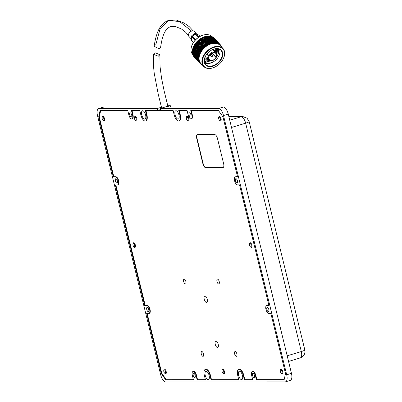 <?xml version="1.0" encoding="UTF-8"?>
<svg xmlns="http://www.w3.org/2000/svg" width="402" height="402" viewBox="0 0 402 402"><rect width="100%" height="100%" fill="white"/><g stroke="black" fill="none" stroke-linecap="round" stroke-linejoin="round"><path stroke-width="0.6" d="M167.795 105.837A3.332 0.387 166.3 0 1 167.925 105.907A3.332 0.387 166.3 0 1 166.167 106.696L160.262 108.495L160.735 110.424L173.111 110.419L174.207 114.922A6.331 2.719 73.1 0 0 178.865 120.982L179.297 120.851A6.331 2.719 73.1 0 0 180.272 114.791L179.84 114.922A6.331 2.719 73.1 0 1 178.865 120.982M160.529 109.585L157.77 110.424L145.393 110.424L146.489 114.927A6.331 2.719 73.1 0 1 145.514 120.987A6.331 2.719 73.1 0 1 140.856 114.932L139.76 110.429L131.459 110.429L132.554 114.932A4.166 1.789 73.1 0 1 131.911 118.922A4.166 1.789 73.1 0 1 131.68 118.952A4.166 1.789 73.1 0 1 128.846 114.932L127.751 110.429L100.103 110.439L98.706 116.871L99.299 116.691M161.83 373.368L161.277 373.538L165.81 379.97L193.457 379.965L192.357 375.458A4.166 1.789 73.1 0 1 193 371.473A4.166 1.789 73.1 0 1 196.065 375.458L197.161 379.96L205.462 379.96L204.367 375.458A6.331 2.719 73.1 0 1 205.342 369.398A6.331 2.719 73.1 0 1 210 375.458L211.095 379.96L238.818 379.95L237.718 375.448A6.331 2.719 73.1 0 1 238.693 369.388A6.331 2.719 73.1 0 1 243.351 375.448L244.451 379.95L252.752 379.95L251.652 375.448A4.166 1.789 73.1 0 1 252.295 371.458A4.166 1.789 73.1 0 1 255.36 375.443L256.456 379.945L284.103 379.94L285.5 373.508L270.878 313.52L268.802 313.52A4.166 1.789 73.1 0 1 266.034 309.761A4.166 1.789 73.1 0 1 266.611 305.515A4.166 1.789 73.1 0 1 266.843 305.48L268.918 305.48L239.512 184.865L237.436 184.865A4.166 1.789 73.1 0 1 234.673 181.106A4.166 1.789 73.1 0 1 235.245 176.86A4.166 1.789 73.1 0 1 235.477 176.825L237.552 176.825L222.929 116.841L218.397 110.409L190.754 110.414L191.849 114.917A4.166 1.789 73.1 0 1 191.206 118.907A4.166 1.789 73.1 0 1 190.975 118.937A4.166 1.789 73.1 0 1 188.141 114.917L187.046 110.414L178.744 110.419L179.84 114.922M134.916 117.022A1.834 0.789 73.1 0 1 136.162 118.791A1.834 0.789 73.1 0 1 135.781 120.56A1.834 0.789 73.1 0 1 135.459 120.444A1.834 0.789 73.1 0 1 134.595 119.022A1.834 0.789 73.1 0 1 134.519 117.359A1.834 0.789 73.1 0 1 134.916 117.022M186.799 117.007A1.834 0.789 73.1 0 1 188.046 118.776A1.834 0.789 73.1 0 1 187.664 120.55A1.834 0.789 73.1 0 1 187.342 120.429A1.834 0.789 73.1 0 1 186.478 119.007A1.834 0.789 73.1 0 1 186.402 117.344A1.834 0.789 73.1 0 1 186.799 117.007M249.928 243.406A1.834 0.789 73.1 0 1 251.175 245.175A1.834 0.789 73.1 0 1 250.793 246.944A1.834 0.789 73.1 0 1 250.471 246.828A1.834 0.789 73.1 0 1 249.607 245.401A1.834 0.789 73.1 0 1 249.536 243.738A1.834 0.789 73.1 0 1 249.928 243.406M164.227 369.84A1.834 0.789 73.1 0 1 165.473 371.609A1.834 0.789 73.1 0 1 165.091 373.378A1.834 0.789 73.1 0 1 164.77 373.257A1.834 0.789 73.1 0 1 163.905 371.835A1.834 0.789 73.1 0 1 163.835 370.172A1.834 0.789 73.1 0 1 164.227 369.84M219.115 117.002A1.834 0.789 73.1 0 1 220.361 118.771A1.834 0.789 73.1 0 1 219.979 120.54A1.834 0.789 73.1 0 1 219.658 120.424A1.834 0.789 73.1 0 1 218.794 118.997A1.834 0.789 73.1 0 1 218.718 117.334A1.834 0.789 73.1 0 1 219.115 117.002M133.414 243.436A1.834 0.789 73.1 0 1 134.66 245.205A1.834 0.789 73.1 0 1 134.278 246.974A1.834 0.789 73.1 0 1 133.956 246.853A1.834 0.789 73.1 0 1 133.092 245.431A1.834 0.789 73.1 0 1 133.022 243.768A1.834 0.789 73.1 0 1 133.414 243.436M280.742 369.81A1.834 0.789 73.1 0 1 281.988 371.579A1.834 0.789 73.1 0 1 281.606 373.347A1.834 0.789 73.1 0 1 281.284 373.232A1.834 0.789 73.1 0 1 280.42 371.805A1.834 0.789 73.1 0 1 280.35 370.141A1.834 0.789 73.1 0 1 280.742 369.81M102.6 117.032A1.834 0.789 73.1 0 1 103.847 118.801A1.834 0.789 73.1 0 1 103.465 120.57A1.834 0.789 73.1 0 1 103.143 120.449A1.834 0.789 73.1 0 1 102.279 119.027A1.834 0.789 73.1 0 1 102.203 117.364A1.834 0.789 73.1 0 1 102.6 117.032M222.487 369.825A1.834 0.789 73.1 0 1 223.733 371.594A1.834 0.789 73.1 0 1 223.351 373.363A1.834 0.789 73.1 0 1 223.03 373.247A1.834 0.789 73.1 0 1 222.165 371.82A1.834 0.789 73.1 0 1 222.09 370.157A1.834 0.789 73.1 0 1 222.487 369.825M161.378 106.937L103.796 107.063L99.043 108.51A7.331 3.146 -106.9 0 0 98.636 108.565A7.331 3.146 -106.9 0 0 97.505 115.585L160.7 374.825A7.331 3.146 -106.9 0 0 165.689 381.9L285.169 381.87A7.331 3.146 -106.9 0 0 285.571 381.81L290.324 380.367A7.331 3.146 -106.9 0 0 291.455 373.347L228.261 114.108A7.331 3.146 -106.9 0 0 223.276 107.032L166.056 107.048L167.207 106.696A5.668 0.663 -13.7 0 0 170.192 105.354A5.668 0.663 -13.7 0 0 169.584 105.208A5.668 0.663 -13.7 0 0 167.684 105.409M178.046 119.103A4.332 1.859 73.1 0 1 175.166 115.193A4.332 1.859 73.1 0 1 175.764 110.776A4.332 1.859 73.1 0 1 176.006 110.741A4.332 1.859 73.1 0 1 178.885 114.65A4.332 1.859 73.1 0 1 178.287 119.067A4.332 1.859 73.1 0 1 178.046 119.103M144.69 119.113A4.332 1.859 73.1 0 1 141.816 115.198A4.332 1.859 73.1 0 1 142.414 110.781A4.332 1.859 73.1 0 1 142.655 110.746A4.332 1.859 73.1 0 1 145.529 114.66A4.332 1.859 73.1 0 1 144.931 119.077A4.332 1.859 73.1 0 1 144.69 119.113M241.557 379.629A4.332 1.859 73.1 0 1 238.677 375.719A4.332 1.859 73.1 0 1 239.275 371.302A4.332 1.859 73.1 0 1 239.517 371.267A4.332 1.859 73.1 0 1 242.391 375.177A4.332 1.859 73.1 0 1 241.793 379.594A4.332 1.859 73.1 0 1 241.557 379.629M208.201 379.639A4.332 1.859 73.1 0 1 205.327 375.729A4.332 1.859 73.1 0 1 205.924 371.312A4.332 1.859 73.1 0 1 206.161 371.277A4.332 1.859 73.1 0 1 209.04 375.187A4.332 1.859 73.1 0 1 208.442 379.604A4.332 1.859 73.1 0 1 208.201 379.639M190.518 117.057A2.216 0.95 73.1 0 1 189.046 115.057A2.216 0.95 73.1 0 1 189.352 112.796A2.216 0.95 73.1 0 1 189.473 112.781A2.216 0.95 73.1 0 1 190.945 114.781A2.216 0.95 73.1 0 1 190.638 117.037A2.216 0.95 73.1 0 1 190.518 117.057M236.979 182.985A2.216 0.95 73.1 0 1 235.507 180.985A2.216 0.95 73.1 0 1 235.813 178.724A2.216 0.95 73.1 0 1 235.939 178.709A2.216 0.95 73.1 0 1 237.406 180.709A2.216 0.95 73.1 0 1 237.105 182.965A2.216 0.95 73.1 0 1 236.979 182.985M268.345 311.64A2.216 0.95 73.1 0 1 266.873 309.64A2.216 0.95 73.1 0 1 267.179 307.379A2.216 0.95 73.1 0 1 267.3 307.364A2.216 0.95 73.1 0 1 268.772 309.364A2.216 0.95 73.1 0 1 268.466 311.62A2.216 0.95 73.1 0 1 268.345 311.64M254.029 377.584A2.216 0.95 73.1 0 1 252.556 375.584A2.216 0.95 73.1 0 1 252.863 373.322A2.216 0.95 73.1 0 1 252.984 373.307A2.216 0.95 73.1 0 1 254.456 375.307A2.216 0.95 73.1 0 1 254.149 377.568A2.216 0.95 73.1 0 1 254.029 377.584M194.734 377.599A2.216 0.95 73.1 0 1 193.261 375.599A2.216 0.95 73.1 0 1 193.568 373.337A2.216 0.95 73.1 0 1 193.689 373.322A2.216 0.95 73.1 0 1 195.161 375.322A2.216 0.95 73.1 0 1 194.854 377.578A2.216 0.95 73.1 0 1 194.734 377.599M148.273 311.671A2.216 0.95 73.1 0 1 146.8 309.671A2.216 0.95 73.1 0 1 147.107 307.409A2.216 0.95 73.1 0 1 147.227 307.394A2.216 0.95 73.1 0 1 148.7 309.394A2.216 0.95 73.1 0 1 148.393 311.65A2.216 0.95 73.1 0 1 148.273 311.671M116.907 183.016A2.216 0.95 73.1 0 1 115.434 181.016A2.216 0.95 73.1 0 1 115.741 178.754A2.216 0.95 73.1 0 1 115.866 178.739A2.216 0.95 73.1 0 1 117.334 180.739A2.216 0.95 73.1 0 1 117.032 182.995A2.216 0.95 73.1 0 1 116.907 183.016M131.223 117.072A2.216 0.95 73.1 0 1 129.751 115.072A2.216 0.95 73.1 0 1 130.057 112.811A2.216 0.95 73.1 0 1 130.178 112.796A2.216 0.95 73.1 0 1 131.65 114.796A2.216 0.95 73.1 0 1 131.343 117.052A2.216 0.95 73.1 0 1 131.223 117.072M249.15 121.565L249.155 121.58A6.668 0.779 -13.7 0 0 249.15 121.565L247.044 118.148M157.77 110.424L157.298 108.495L161.448 107.233M165.81 379.97L166.77 379.679M161.277 373.538L146.655 313.55L148.73 313.55A4.166 1.789 73.1 0 0 148.961 313.52A4.166 1.789 73.1 0 0 149.534 309.269A4.166 1.789 73.1 0 0 146.77 305.51L144.695 305.51L115.289 184.895L117.364 184.895A4.166 1.789 73.1 0 0 117.595 184.865A4.166 1.789 73.1 0 0 118.173 180.614A4.166 1.789 73.1 0 0 115.404 176.855L113.329 176.855L98.706 116.871M148.961 313.52L149.393 313.389A4.166 1.789 73.1 0 0 149.966 309.138A4.166 1.789 73.1 0 0 147.202 305.379L144.695 305.51M113.831 176.704L113.329 176.855M256.456 379.945L257.421 379.654M244.451 379.95L245.411 379.659M211.095 379.96L212.06 379.669M197.161 379.96L198.126 379.669M99.043 108.51L157.298 108.495M160.262 108.495L218.522 108.48L223.276 107.032M103.796 107.063A7.331 3.146 -106.9 0 0 103.389 107.123L98.636 108.565M285.571 381.81A7.331 3.146 -106.9 0 0 286.701 374.795L223.507 115.555A7.331 3.146 -106.9 0 0 218.522 108.48M222.155 369.991A2.417 1.035 73.1 0 1 222.648 369.152A2.417 1.035 73.1 0 1 222.783 369.131A2.417 1.035 73.1 0 1 224.386 371.312A2.417 1.035 73.1 0 1 224.055 373.775A2.417 1.035 73.1 0 1 223.919 373.795A2.417 1.035 73.1 0 1 223.175 373.347M186.473 117.178A2.417 1.035 73.1 0 1 186.96 116.334A2.417 1.035 73.1 0 1 187.096 116.314A2.417 1.035 73.1 0 1 188.699 118.495A2.417 1.035 73.1 0 1 188.367 120.962A2.417 1.035 73.1 0 1 188.231 120.977A2.417 1.035 73.1 0 1 187.493 120.535M134.59 117.188A2.417 1.035 73.1 0 1 135.077 116.349A2.417 1.035 73.1 0 1 135.213 116.329A2.417 1.035 73.1 0 1 136.816 118.51A2.417 1.035 73.1 0 1 136.484 120.972A2.417 1.035 73.1 0 1 136.348 120.992A2.417 1.035 73.1 0 1 135.61 120.545M280.415 369.976A2.417 1.035 73.1 0 1 280.903 369.136A2.417 1.035 73.1 0 1 281.038 369.116A2.417 1.035 73.1 0 1 282.641 371.297A2.417 1.035 73.1 0 1 282.31 373.759A2.417 1.035 73.1 0 1 282.174 373.78A2.417 1.035 73.1 0 1 281.435 373.332M163.9 370.006A2.417 1.035 73.1 0 1 164.388 369.162A2.417 1.035 73.1 0 1 164.524 369.147A2.417 1.035 73.1 0 1 166.126 371.322A2.417 1.035 73.1 0 1 165.795 373.79A2.417 1.035 73.1 0 1 165.659 373.81A2.417 1.035 73.1 0 1 164.92 373.363M249.602 243.572A2.417 1.035 73.1 0 1 250.089 242.733A2.417 1.035 73.1 0 1 250.225 242.713A2.417 1.035 73.1 0 1 251.828 244.893A2.417 1.035 73.1 0 1 251.496 247.356A2.417 1.035 73.1 0 1 251.361 247.376A2.417 1.035 73.1 0 1 250.622 246.928M133.087 243.602A2.417 1.035 73.1 0 1 133.575 242.758A2.417 1.035 73.1 0 1 133.71 242.743A2.417 1.035 73.1 0 1 135.313 244.918A2.417 1.035 73.1 0 1 134.982 247.386A2.417 1.035 73.1 0 1 134.846 247.406A2.417 1.035 73.1 0 1 134.107 246.959M218.788 117.168A2.417 1.035 73.1 0 1 219.276 116.329A2.417 1.035 73.1 0 1 219.412 116.309A2.417 1.035 73.1 0 1 221.015 118.489A2.417 1.035 73.1 0 1 220.683 120.952A2.417 1.035 73.1 0 1 220.547 120.972A2.417 1.035 73.1 0 1 219.809 120.525M102.274 117.198A2.417 1.035 73.1 0 1 102.761 116.354A2.417 1.035 73.1 0 1 102.897 116.339A2.417 1.035 73.1 0 1 104.5 118.515A2.417 1.035 73.1 0 1 104.168 120.982A2.417 1.035 73.1 0 1 104.033 121.002A2.417 1.035 73.1 0 1 103.294 120.555M132.027 110.429L132.987 114.801A4.166 1.789 73.1 0 1 132.343 118.786L131.911 118.922M145.961 110.424L146.921 114.796A6.331 2.719 73.1 0 1 145.946 120.856L145.514 120.987M191.322 110.414L192.282 114.786A4.166 1.789 73.1 0 1 191.638 118.776L191.206 118.907M202.99 356.348A2.502 1.075 73.1 0 1 201.327 354.092A2.502 1.075 73.1 0 1 201.673 351.544A2.502 1.075 73.1 0 1 201.814 351.524A2.502 1.075 73.1 0 1 203.472 353.78A2.502 1.075 73.1 0 1 203.126 356.328A2.502 1.075 73.1 0 1 202.99 356.348M236.341 356.338A2.502 1.075 73.1 0 1 234.683 354.087A2.502 1.075 73.1 0 1 235.024 351.534A2.502 1.075 73.1 0 1 235.165 351.514A2.502 1.075 73.1 0 1 236.823 353.77A2.502 1.075 73.1 0 1 236.482 356.318A2.502 1.075 73.1 0 1 236.341 356.338M185.347 283.978A2.502 1.075 73.1 0 1 183.689 281.722A2.502 1.075 73.1 0 1 184.031 279.174A2.502 1.075 73.1 0 1 184.171 279.154A2.502 1.075 73.1 0 1 185.83 281.41A2.502 1.075 73.1 0 1 185.483 283.958A2.502 1.075 73.1 0 1 185.347 283.978M218.698 283.973A2.502 1.075 73.1 0 1 217.04 281.717A2.502 1.075 73.1 0 1 217.387 279.169A2.502 1.075 73.1 0 1 217.522 279.149A2.502 1.075 73.1 0 1 219.185 281.405A2.502 1.075 73.1 0 1 218.839 283.953A2.502 1.075 73.1 0 1 218.698 283.973M206.538 302.485A3.352 1.437 73.1 0 1 204.311 299.465A3.352 1.437 73.1 0 1 204.774 296.048A3.352 1.437 73.1 0 1 204.96 296.023A3.352 1.437 73.1 0 1 207.181 299.043A3.352 1.437 73.1 0 1 206.723 302.46A3.352 1.437 73.1 0 1 206.538 302.485M217.512 347.514A3.352 1.437 73.1 0 1 215.291 344.494A3.352 1.437 73.1 0 1 215.748 341.077A3.352 1.437 73.1 0 1 215.934 341.052A3.352 1.437 73.1 0 1 218.16 344.072A3.352 1.437 73.1 0 1 217.698 347.489A3.352 1.437 73.1 0 1 217.512 347.514M160.549 109.666L160.262 109.666M284.169 379.649L256.848 379.654L255.793 375.312L255.36 375.443M252.295 371.458L252.727 371.327A4.166 1.789 73.1 0 1 255.793 375.312M252.682 379.659L244.843 379.659L243.783 375.317L243.351 375.448M238.693 369.388L239.125 369.257A6.331 2.719 73.1 0 1 243.783 375.317M238.748 379.659L211.487 379.669L210.432 375.322L210 375.458M205.342 369.398L205.774 369.267A6.331 2.719 73.1 0 1 210.432 375.322M205.392 379.669L197.553 379.669L196.498 375.327L196.065 375.458M193 371.473L193.432 371.342A4.166 1.789 73.1 0 1 196.498 375.327M193.387 379.669L166.277 379.679L161.745 373.247L147.192 313.55M145.197 305.379L115.831 184.895M100.746 110.439L99.254 116.902L113.836 176.724L115.836 176.724A4.166 1.789 73.1 0 1 118.605 180.483A4.166 1.789 73.1 0 1 118.027 184.734L117.595 184.865M100.651 110.465L127.756 110.46M131.926 110.46L139.765 110.455M145.861 110.455L173.116 110.45M179.312 110.419L180.272 114.791M179.217 110.45L187.051 110.444M191.221 110.444L218.417 110.439M235.245 176.86L235.678 176.729A4.166 1.789 73.1 0 1 235.909 176.694L237.522 176.694M266.611 305.515L267.044 305.384A4.166 1.789 73.1 0 1 267.275 305.349L268.883 305.349M202.864 163.674L196.749 138.589A4.166 1.789 73.1 0 1 197.392 134.6A4.166 1.789 73.1 0 1 197.623 134.564L214.668 134.564A4.166 1.789 73.1 0 1 217.502 138.584L223.618 163.669A4.166 1.789 73.1 0 1 222.974 167.659A4.166 1.789 73.1 0 1 222.743 167.689L205.698 167.694A4.166 1.789 73.1 0 1 202.864 163.674L203.156 163.589A4.166 1.789 -106.9 0 0 205.985 167.609L223.035 167.604A4.166 1.789 -106.9 0 0 223.115 167.599M197.538 134.57A4.166 1.789 -106.9 0 0 197.035 138.499L203.156 163.589M191.553 31.1L179.634 21.597L168.77 20.371C164.297 21.733 160.795 25.155 158.252 30.627C156.318 35.155 154.961 40.376 154.182 46.295L158.991 48.793L160.604 47.24C162.096 37.642 164.157 28.984 170.674 26.587L175.242 26.482L181.352 28.924L185.523 32.115L188.437 35.311M158.277 56.24L153.413 54.265L155.026 52.722L159.89 54.692L158.277 56.24M191.407 40.346A1 0.693 -17.6 0 1 191.292 40.155L191.292 40.155A1 0.693 -17.6 0 1 191.277 39.944A1 0.693 -17.6 0 1 191.292 39.853L191.905 36.853A1 0.864 -32.3 0 1 192.452 36.09L195.729 39.622M191.211 39.361L191.292 39.853A1 0.538 -168.5 0 0 191.397 40.009L193.523 42.305M195.07 40.321L192.01 37.009A1 0.538 11.5 0 1 191.905 36.853L191.468 36.165L192.015 35.401L192.452 36.09L195.427 34.1L194.578 33.693L194.9 33.537L196.246 33.954A1 0.703 113.2 0 1 196.407 34.069L199.065 36.949M196.764 34.13L194.297 31.456A3.668 2.477 137.3 0 0 191.804 31.014A3.668 2.477 137.3 0 0 188.875 33.461A3.668 2.477 137.3 0 0 188.91 36.431L190.96 38.652M200.03 36.386L198.935 35.2A1 1 0 0 0 198.623 34.969A1 0.703 113.2 0 1 198.769 35.085L196.407 34.069A1 0.678 137.3 0 0 195.89 34.064A1 0.678 137.3 0 0 195.553 34.225L195.427 34.1A1 0.809 -64.3 0 1 196.246 33.954L198.623 34.969A1 0.588 -65 0 1 198.623 34.969L195.392 33.542M198.699 35.019A1 0.588 -65 0 0 198.623 34.969L197.457 34.426M194.578 33.693L192.015 35.401M191.468 36.165L190.945 38.748M212.15 56.627L212.447 56.074L212.15 56.627M211.015 56.275A1 0.678 -42.7 0 1 210.949 56.26A1 0.678 -42.7 0 1 210.728 56.124A1 0.678 -42.7 0 1 210.849 55.119A1 0.678 -42.7 0 1 211.914 54.617A1 0.678 -42.7 0 1 212.201 54.767A1 0.678 -42.7 0 1 212.316 54.999L212.583 56.2M208.693 58.591L210.447 60.486L209.819 60.908A5.417 3.663 -42.7 0 1 208.402 60.114A5.417 3.663 -42.7 0 1 208.301 55.828L209.171 56.215A4.583 3.095 137.3 0 0 209.266 59.818A4.583 3.095 137.3 0 0 210.447 60.486M209.171 56.215L208.663 55.667M214.698 51.928L214.573 52.888A4.583 3.095 137.3 0 0 209.321 55.938L208.452 55.551A5.417 3.663 -42.7 0 1 214.698 51.928L212.547 49.602M212.693 49.536L214.944 51.974A5.417 3.663 -42.7 0 1 216.361 52.762A5.417 3.663 -42.7 0 1 216.462 57.054L216.095 57.21A4.583 3.095 137.3 0 0 216 53.602A4.583 3.095 137.3 0 0 214.819 52.933L214.944 51.974M216.221 57.23L216.311 57.33A5.417 3.663 -42.7 0 1 216.246 57.441A5.417 3.663 -42.7 0 1 216.191 57.531L216.311 57.33M213.171 60.325A5.417 3.663 -42.7 0 1 213.075 60.37A5.417 3.663 -42.7 0 1 210.065 60.953L209.98 60.858M204.713 63.024A10.417 7.04 137.3 0 0 206.276 63.541L204.683 62.953M204.367 61.792L206.246 62.792C208.331 63.4 210.618 63.149 213.095 62.034A10.417 7.04 137.3 0 0 219.552 49.315M205.196 61.596L204.291 61.104L206.216 61.933L213.035 60.39M215.819 58.104L218.628 53.31L218.417 48.888M208.623 66.526A10.748 7.266 -42.7 0 1 205.794 55.627A10.748 7.266 -42.7 0 1 212.095 49.808A10.748 7.266 -42.7 0 1 218.306 48.697A10.748 7.266 -42.7 0 1 221.417 59.104A10.748 7.266 -42.7 0 1 208.623 66.526M205.829 55.566A10.417 7.04 137.3 0 0 205.648 64.501A10.417 7.04 137.3 0 0 208.608 66.069A10.417 7.04 137.3 0 0 219.713 60.833A10.417 7.04 137.3 0 0 220.949 50.366A10.417 7.04 137.3 0 0 217.99 48.793A10.417 7.04 137.3 0 0 212.03 49.838M208.04 42.421L207.09 42.145L207.12 41.421L208.07 41.718L208.311 43.014L209.166 42.773M213.095 62.034C210.643 63.36 208.331 63.817 206.161 63.415L204.668 62.918M207.678 68.27A12.854 8.688 137.3 0 0 215.105 66.943A12.854 8.688 137.3 0 0 222.638 59.988A12.854 8.688 137.3 0 0 219.256 46.954A12.854 8.688 137.3 0 0 203.96 55.828A12.854 8.688 137.3 0 0 207.678 68.27M215.045 66.973A13.186 8.914 -42.7 0 1 214.98 67.003A13.186 8.914 -42.7 0 1 207.362 68.365A13.186 8.914 -42.7 0 1 203.613 66.38A13.186 8.914 -42.7 0 1 205.181 53.129A13.186 8.914 -42.7 0 1 219.236 46.496A13.186 8.914 -42.7 0 1 222.984 48.486A13.186 8.914 -42.7 0 1 222.708 59.868A13.186 8.914 -42.7 0 1 222.673 59.928M192.658 54.476A13.16 8.894 -42.7 0 1 191.166 48.084A13.16 8.894 -42.7 0 1 205.734 34.627A13.16 8.894 -42.7 0 1 208.342 34.743A13.16 8.894 -42.7 0 1 212.085 36.723L212.1 36.743M210.407 36.155A13.779 9.311 -42.7 0 1 210.698 36.215L211.005 36.803L210.11 36.105A13.779 9.311 -42.7 0 1 210.407 36.155M211.412 36.708L212.336 37.708L211.412 36.708L210.955 36.808L210.864 36.331M211.362 36.391A13.779 9.311 -42.7 0 1 211.899 36.587L212.236 37.135L211.362 36.391L210.894 36.512M212.502 36.858A13.779 9.311 -42.7 0 1 212.985 37.13L213.346 37.637L212.502 36.858L212 36.959M213.507 37.492A13.779 9.311 -42.7 0 1 213.924 37.838L214.321 38.311L213.507 37.492L212.98 37.572M214.748 38.698L213.819 38.336M203.613 66.38L200.804 63.34A13.186 8.914 -42.7 0 1 202.372 50.089A13.186 8.914 -42.7 0 1 216.432 43.456A13.186 8.914 -42.7 0 1 220.175 45.446L222.984 48.486M199.97 63.235L200.146 63.476L200.317 63.034L200.246 63.606L200.528 63.265L199.975 63.31A13.779 9.311 -42.7 0 1 199.759 63.054L200.281 62.968L199.492 62.697L199.854 62.345L199.286 62.36A13.779 9.311 -42.7 0 1 199.121 62.059L199.668 62.003L198.92 61.657L199.352 61.3L198.774 61.28A13.779 9.311 -42.7 0 1 198.658 60.943L199.221 60.918L198.518 60.501L199.025 60.144L198.437 60.084A13.779 9.311 -42.7 0 1 198.377 59.717L198.955 59.732L198.302 59.24L198.874 58.898L198.286 58.792A13.779 9.311 -42.7 0 1 198.281 58.406L198.864 58.456L198.276 57.903L198.91 57.576L198.327 57.426A13.779 9.311 -42.7 0 1 198.372 57.024L198.96 57.119L198.432 56.501L199.126 56.21L198.553 56.014A13.779 9.311 -42.7 0 1 198.653 55.597L199.236 55.737L198.779 55.059L199.518 54.808L198.965 54.566A13.779 9.311 -42.7 0 1 199.116 54.144L199.688 54.33L199.307 53.607L200.08 53.401L199.553 53.109A13.779 9.311 -42.7 0 1 199.754 52.692L200.312 52.923L200.005 52.159L200.809 52.004L200.307 51.672A13.779 9.311 -42.7 0 1 200.558 51.26L201.09 51.541L200.859 50.742L201.688 50.647L201.221 50.27A13.779 9.311 -42.7 0 1 201.513 49.873L202.02 50.2L201.864 49.376L202.708 49.345L202.276 48.928A13.779 9.311 -42.7 0 1 202.603 48.557L203.08 48.923L203.005 48.089L203.844 48.124L203.452 47.672A13.779 9.311 -42.7 0 1 203.814 47.325L204.256 47.732L204.251 46.893L205.085 47.004L204.739 46.511A13.779 9.311 -42.7 0 1 205.126 46.2L205.528 46.647L205.598 45.808L206.412 45.994L206.11 45.471A13.779 9.311 -42.7 0 1 206.522 45.2L206.879 45.682L207.015 44.858L207.804 45.119L207.548 44.572A13.779 9.311 -42.7 0 1 207.97 44.336L208.286 44.853L208.477 44.049L209.236 44.386L209.025 43.818A13.779 9.311 -42.7 0 1 209.457 43.632L209.723 44.17L209.975 43.401L210.683 43.808L210.522 43.23A13.779 9.311 -42.7 0 1 210.96 43.089L211.176 43.652L211.472 42.919L212.13 43.401L212.015 42.808A13.779 9.311 -42.7 0 1 212.442 42.723L212.613 43.3L212.944 42.637A13.779 9.311 -42.7 0 1 212.985 42.632L213.547 43.165L213.482 42.567A13.779 9.311 -42.7 0 1 213.894 42.532L214.02 43.12L214.382 42.491L214.919 43.099L214.894 42.511A13.779 9.311 -42.7 0 1 215.291 42.527L215.366 43.12L215.748 42.547L216.216 43.215L216.231 42.632A13.779 9.311 -42.7 0 1 216.417 42.667A13.779 9.311 -42.7 0 1 216.603 42.702L216.638 43.295L217.03 42.803A13.779 9.311 -42.7 0 1 217.06 42.813L217.422 43.506L217.477 42.939A13.779 9.311 -42.7 0 1 217.814 43.059L217.809 43.642L218.206 43.22A13.779 9.311 -42.7 0 1 218.231 43.235L218.517 43.964L218.608 43.416A13.779 9.311 -42.7 0 1 218.909 43.587L218.864 44.16L219.251 43.808A13.779 9.311 -42.7 0 1 219.276 43.823L219.487 44.592L219.603 44.064A13.779 9.311 -42.7 0 1 219.864 44.28L219.783 44.838L220.155 44.557A13.779 9.311 -42.7 0 1 220.18 44.577L220.311 45.366L220.452 44.873A13.779 9.311 -42.7 0 1 220.668 45.135L220.557 45.662L220.904 45.456A13.779 9.311 -42.7 0 1 220.924 45.481L220.979 46.285L221.14 45.823A13.779 9.311 -42.7 0 1 221.306 46.124L221.17 46.627L221.487 46.491A13.779 9.311 -42.7 0 1 221.497 46.521L221.487 47.33L221.653 46.903A13.779 9.311 -42.7 0 1 221.733 47.129M216.231 42.632L215.698 41.883L216.603 42.702M215.216 41.366L214.331 40.798L214.296 40.366L215.17 40.954L215.261 41.989L215.623 41.27L216.547 42.265L215.678 41.667M213.814 39.843L212.924 39.275L212.889 38.848L213.769 39.436L213.854 40.471L214.221 39.748L215.145 40.748L214.271 40.15M212.407 38.326L211.522 37.753L211.487 37.326L212.362 37.914L212.452 38.949L212.814 38.23L213.738 39.23L212.869 38.627M210.522 43.23L209.99 43.044L210.02 42.376L210.975 42.728L210.96 43.089M208.568 41.878L209.522 42.205L209.492 42.878L208.537 42.577L208.568 41.878L208.07 41.718M205.673 41.009L206.623 41.275L206.593 42.009L205.648 41.758L205.673 41.009L205.176 40.878L205.156 41.632L204.211 41.406L204.231 40.632L205.176 40.878M202.799 40.295L203.739 40.512L203.724 41.295L202.789 41.094L202.799 40.295L202.312 40.19L202.306 40.994L201.382 40.813L201.382 39.994L202.312 40.19M199.98 39.728L200.899 39.898L200.905 40.728L199.99 40.572L199.98 39.728L199.503 39.642L199.93 40.999L199.874 39.105L199.201 39.602L199.503 39.642M199.558 41.808L198.678 41.692L198.638 40.813L199.533 40.944L199.558 41.808L199.99 42.3L199.99 40.572M200.905 40.728L201.291 41.25L201.266 40.014L200.899 39.898M200.925 42.014L200.025 41.873L200 41.014L200.91 41.165L201.332 42.522L201.382 40.813M201.382 39.994L201.256 38.808L202.337 38.994L202.317 39.773L201.387 39.572L201.397 38.778M202.306 40.994L202.673 41.532L202.678 38.029L202.367 37.833L202.347 38.592L201.407 38.135A13.779 9.311 -42.7 0 1 201.673 37.984A13.779 9.311 -42.7 0 1 202.085 37.763L202.367 37.833M202.306 42.25L201.397 42.089L201.382 41.25L202.306 41.421L202.693 42.773L202.789 41.094M203.724 41.295L204.065 41.848L204.07 40.682L203.739 40.512M203.708 42.511L202.789 42.336L202.789 41.517L203.719 41.707L204.075 43.054L204.211 41.406M204.231 40.632L204.357 37.321L205.311 37.642L205.281 38.316L204.327 38.014M205.156 41.632L205.472 42.2L205.809 37.818L206.759 38.17L206.734 38.818L205.779 38.481M205.126 42.813L204.196 42.612L204.206 41.818L205.146 42.034L205.472 43.371L205.648 41.758M206.593 42.009L206.889 42.587L206.623 41.275M206.558 43.155L205.618 42.929L205.633 42.155L206.583 42.396L206.879 43.723L207.09 42.145M207.12 41.421L206.955 39.426L207.256 38.356L208.211 38.738L208.181 39.356L207.231 38.999M208 43.527L207.05 43.275L207.075 42.532L208.025 42.798L208.291 44.109L208.703 38.944L209.648 39.351L209.623 39.944L208.678 39.552M209.025 43.818L208.492 43.667L208.537 42.577M209.492 42.878L209.738 43.481L209.522 42.205M209.723 44.17L209.99 43.044M210.02 42.376L209.764 42.466L209.799 40.562L210.14 39.572L211.075 40.014L211.06 40.572L210.12 40.155M211.176 43.652L210.975 42.728M211.472 42.919L211.191 43.014L211.216 41.2L211.563 40.25L212.497 40.718L212.487 41.25L211.552 40.798M208.522 42.944L209.477 43.24L209.457 43.632M198.221 41.637L198.668 42.104L198.588 40.778L198.176 40.748L198.221 41.637L197.337 41.265A13.779 9.311 -42.7 0 1 197.91 40.713L198.176 40.748M198.307 43.004L197.462 42.924L197.387 42.009L198.246 42.104L198.307 43.004L198.779 43.456L198.678 41.692M198.638 40.813L198.553 40.125L197.91 40.713M200.06 41.024L199.533 40.944M199.623 43.155L198.754 43.054L198.699 42.155L199.578 42.265L199.623 43.155L200.075 43.627L200.025 41.873M201.382 41.25L200.91 41.165M200.965 43.331L200.08 43.21L200.04 42.331L200.935 42.461L201.392 43.818L201.397 42.089M202.789 41.517L202.306 41.421M202.327 43.532L201.427 43.396L201.407 42.537L202.312 42.687L202.734 44.039L202.789 42.336M204.206 41.818L203.719 41.707M203.713 43.768L202.799 43.612L202.789 42.768L203.708 42.939L204.1 44.29L204.196 42.612M205.633 42.155L205.146 42.034M205.115 44.034L204.191 43.853L204.191 43.034L205.12 43.23L205.477 44.572L205.618 42.929M207.075 42.532L206.583 42.396M206.533 44.336L205.598 44.135L205.608 43.336L206.548 43.552L206.874 44.888L207.05 43.275M208.311 43.014L208.025 42.798M208.286 44.853L208.492 43.667M209.975 43.401L209.477 43.24M207.548 44.572L207.02 44.446L207.04 43.672L207.985 43.913L207.97 44.336M197.387 42.034L196.945 41.964L197.025 42.883L197.513 43.31L197.462 42.924M197.412 42.331L197.317 41.255L196.945 41.964M198.699 42.155L198.246 42.104M198.814 43.853L198.754 43.054M200.04 42.331L199.578 42.265M199.714 44.527L198.864 44.441L198.789 43.527L199.653 43.622L199.714 44.527L200.186 44.979L200.08 43.21M201.492 42.547L200.935 42.461M201.025 44.672L200.161 44.577L200.106 43.677L200.985 43.788L201.025 44.672L201.477 45.145L201.427 43.396M202.789 42.768L202.312 42.687M202.367 44.848L201.482 44.733L201.447 43.853L202.337 43.979L202.799 45.341L202.799 43.612M204.191 43.034L203.708 42.939M203.734 45.054L202.834 44.918L202.809 44.054L203.719 44.205L204.141 45.562L204.191 43.853M205.608 43.336L205.12 43.23M205.115 45.285L204.206 45.13L204.196 44.29L205.11 44.461L205.502 45.813L205.598 44.135M207.04 43.672L206.548 43.552M206.879 45.682L207.02 44.446M208.477 44.049L207.985 43.913M206.11 45.471L205.593 45.376L205.593 44.557L206.527 44.748L206.522 45.2M198.794 43.552L198.347 43.481L198.427 44.401L197.598 44.331L197.503 43.401L198.347 43.481M196.251 43.3L197.07 43.366L197.171 44.295L196.367 44.24L196.276 43.185L195.829 43.265L195.95 44.21L196.472 44.602L196.367 44.24M197.171 44.295L197.678 44.707L197.598 44.331M197.503 43.401L197.07 43.366M198.427 44.401L198.915 44.833L198.864 44.441M200.106 43.677L199.653 43.622M200.216 45.351L200.161 44.577M201.447 43.853L200.985 43.788M201.116 46.044L200.266 45.959L200.196 45.049L201.055 45.14L201.116 46.044L201.588 46.496L201.482 44.733M202.894 44.069L202.337 43.979M202.432 46.195L201.568 46.094L201.508 45.195L202.387 45.31L202.432 46.195L202.884 46.667L202.834 44.918M204.196 44.29L203.719 44.205M203.774 46.371L202.889 46.25L202.849 45.371L203.744 45.501L204.201 46.858L204.206 45.13M205.593 44.557L205.11 44.461M205.528 46.647L205.593 45.376M207.015 44.858L206.527 44.748M204.739 46.511L204.236 46.436L204.211 45.577L205.12 45.722L205.126 46.2M198.91 44.923L199.749 45.004L199.829 45.918L199.005 45.848L198.915 44.833L198.477 44.883L198.578 45.818L197.769 45.758L197.653 44.818L198.477 44.883M196.432 44.733L197.231 44.788L197.357 45.733L196.568 45.682L196.472 44.602L196.02 44.707L196.166 45.662L195.407 45.622L195.246 44.662L196.02 44.707M195.246 44.662L194.844 44.642L195.015 45.607L195.568 45.949L195.407 45.622M196.166 45.662L196.704 46.029L196.568 45.682M197.357 45.733L197.879 46.119L197.769 45.758M197.653 44.818L197.231 44.788M198.578 45.818L199.085 46.225L199.005 45.848M199.829 45.918L200.322 46.351L200.266 45.959M201.508 45.195L199.749 45.004M202.849 45.371L201.055 45.14M201.623 46.888L201.568 46.094M204.271 45.582L202.387 45.31M202.523 47.567L201.673 47.481L201.598 46.567L202.457 46.662L202.523 47.567L202.99 48.019L202.889 46.25M204.141 45.562L203.744 45.501M204.256 47.732L204.236 46.436M205.598 45.808L205.12 45.722M203.452 47.672L202.97 47.612L202.915 46.717L203.789 46.828L203.814 47.325M201.603 46.592L201.156 46.521L201.236 47.441L200.407 47.371L200.312 46.441L201.156 46.521M199.06 46.336L199.879 46.406L199.98 47.335L199.176 47.28L199.085 46.225L198.633 46.305L198.759 47.25L197.975 47.205L197.834 46.255L198.633 46.305M196.648 46.18L197.427 46.225L197.573 47.18L196.809 47.145L196.704 46.029L196.251 46.16L196.422 47.124L195.684 47.094L195.498 46.124L196.251 46.16M194.387 46.079L195.111 46.109L195.307 47.079L194.603 47.054L194.473 45.878L194.015 46.064L194.236 47.039L194.814 47.341L194.603 47.054M195.307 47.079L195.874 47.401L195.684 47.094M195.498 46.124L195.111 46.109M196.422 47.124L196.975 47.471L196.809 47.145M197.573 47.18L198.111 47.547L197.975 47.205M197.834 46.255L197.427 46.225M198.759 47.25L199.281 47.637L199.176 47.28M199.98 47.335L200.487 47.748L200.407 47.371M200.312 46.441L199.879 46.406M201.236 47.441L201.724 47.873L201.673 47.481M202.915 46.717L202.457 46.662M203.08 48.923L202.97 47.612M204.251 46.893L203.789 46.828M203.035 48.089A13.779 9.311 -42.7 0 0 203.005 48.124L202.558 48.044L202.603 48.557M202.276 48.928L201.809 48.888L201.719 47.964L202.558 48.044M200.462 47.858L201.281 47.923L201.387 48.858L200.578 48.798L200.487 47.748L200.04 47.828L200.166 48.773L199.377 48.722L199.241 47.773L200.04 47.828M198.05 47.702L198.829 47.748L198.975 48.702L198.216 48.662L198.111 47.547L197.653 47.682L197.824 48.642L197.091 48.612L196.905 47.647L197.653 47.682M195.789 47.597L196.518 47.627L196.714 48.597L196.005 48.572L195.874 47.401L195.417 47.587L195.643 48.562L194.96 48.536L194.719 47.562L195.417 47.587M193.689 47.526L194.362 47.547L194.613 48.526L193.96 48.506L193.794 47.28L193.347 47.516L193.623 48.491L193.96 48.506M194.613 48.526L195.201 48.798L194.96 48.536M194.719 47.562L194.362 47.547M195.643 48.562L196.221 48.858L196.005 48.572M196.714 48.597L197.281 48.918L197.091 48.612M196.905 47.647L196.518 47.627M197.824 48.642L198.377 48.989L198.216 48.662M198.975 48.702L199.513 49.069L199.377 48.722M199.241 47.773L198.829 47.748M200.166 48.773L200.688 49.16L200.578 48.798M201.387 48.858L201.889 49.265L201.809 48.888M201.719 47.964L201.281 47.923M201.221 50.27L200.784 50.245L200.643 49.29L201.442 49.345L201.513 49.873M199.457 49.225L200.231 49.265L200.377 50.22L199.618 50.185L199.513 49.069L199.06 49.2L199.231 50.165L198.493 50.134L198.307 49.165L199.06 49.2M197.196 49.119L197.92 49.15L198.116 50.119L197.407 50.089L197.281 48.918L196.824 49.104L197.045 50.079L196.367 50.059L196.126 49.079L196.824 49.104M195.091 49.044L195.764 49.069L196.015 50.044L195.362 50.024L195.201 48.798L194.749 49.034L195.03 50.014L194.402 49.989L194.106 49.014L194.749 49.034M193.166 48.984L193.779 49.004L194.086 49.979L193.493 49.959L193.287 48.687L192.849 48.969L193.493 49.959M194.086 49.979L194.402 49.989M194.106 49.014L194.221 48.748L193.779 49.004M195.03 50.014L195.362 50.024M196.015 50.044L196.367 50.059M196.126 49.079L195.764 49.069M197.045 50.079L197.623 50.376L197.407 50.089M198.116 50.119L198.683 50.441L198.493 50.134M198.307 49.165L197.92 49.15M199.231 50.165L199.784 50.511L199.618 50.185M200.377 50.22L200.92 50.587L200.784 50.245M200.643 49.29L200.231 49.265M201.864 49.376L201.442 49.345M200.307 51.672L199.9 51.652L199.709 50.687L200.462 50.722L200.558 51.26M198.598 50.642L199.327 50.667L199.523 51.637L198.814 51.612L198.683 50.441L198.226 50.627L198.452 51.602L197.769 51.577L197.528 50.602L198.226 50.627M196.498 50.567L197.171 50.587L197.422 51.567L196.764 51.541L196.603 50.32L196.156 50.557L196.432 51.531L195.809 51.511L195.513 50.536L196.156 50.557M194.568 50.501L195.181 50.521L195.493 51.501L194.895 51.476L194.689 50.21L194.256 50.486L194.593 51.461L194.025 51.436L193.669 50.466L194.256 50.486M192.819 50.421L193.372 50.451L193.739 51.416L193.206 51.386L192.95 50.084L192.538 50.401L193.206 51.386M193.739 51.416L194.025 51.436M193.669 50.466L193.799 50.149L193.372 50.451M194.593 51.461L194.895 51.476M195.493 51.501L195.809 51.511M195.513 50.536L195.628 50.265L195.181 50.521M196.432 51.531L196.764 51.541M197.422 51.567L198.01 51.843L197.769 51.577M197.528 50.602L197.171 50.587M198.452 51.602L199.03 51.898L198.814 51.612M199.523 51.637L200.085 51.959L199.9 51.652M199.709 50.687L199.327 50.667M200.859 50.742L200.462 50.722M199.553 53.109L199.171 53.094L198.93 52.119L199.633 52.144L199.754 52.692M197.905 52.089L198.573 52.109L198.824 53.084L198.171 53.064L198.01 51.843L197.558 52.074L197.839 53.054L197.211 53.034L196.915 52.054L197.558 52.074M195.97 52.019L196.588 52.044L196.895 53.019L196.297 52.994L196.096 51.727L195.658 52.009L195.995 52.984L195.432 52.953L195.076 51.984L195.658 52.009M194.221 51.938L194.779 51.969L195.146 52.938L194.608 52.903L194.357 51.602L193.94 51.923L194.337 52.883L193.834 52.843L193.417 51.888L193.94 51.923M192.658 51.823L193.151 51.868L193.578 52.818L193.106 52.768L192.799 51.436L192.407 51.793L192.87 52.737L193.493 52.858L193.106 52.768M193.578 52.818L193.834 52.843M193.417 51.888L193.553 51.526L193.151 51.868M194.337 52.883L194.608 52.903M195.146 52.938L195.432 52.953M195.076 51.984L195.206 51.667L194.779 51.969M195.995 52.984L196.297 52.994M196.895 53.019L197.211 53.034M196.915 52.054L197.03 51.783L196.588 52.044M197.839 53.054L198.171 53.064M198.824 53.084L199.412 53.36L199.171 53.094M198.93 52.119L198.573 52.109M200.005 52.159L199.633 52.144M198.965 54.566L198.618 54.551L198.317 53.577L198.96 53.597L199.116 54.144M197.377 53.541L197.99 53.561L198.297 54.541L197.704 54.516L197.498 53.25L197.065 53.531L197.402 54.501L196.834 54.476L196.477 53.501L197.065 53.531M195.628 53.461L196.181 53.491L196.548 54.461L196.015 54.426L195.759 53.124L195.347 53.441L195.744 54.406L195.241 54.365L194.819 53.406L195.347 53.441M194.06 53.34L194.558 53.386L194.985 54.34L194.513 54.29L194.201 52.958L193.814 53.315L194.272 54.26L193.829 54.195L193.352 53.26L193.814 53.315M192.684 53.159L193.116 53.23L193.608 54.159L193.196 54.084L192.684 53.159L192.824 52.737L192.468 53.124L192.99 54.039L193.608 54.114L193.272 54.516L193.824 55.416L192.9 54.421L193.272 54.516M193.608 54.159L194.553 54.315M193.352 53.26L193.493 52.858L193.116 53.23M194.985 54.34L195.241 54.365M194.819 53.406L194.96 53.044L194.558 53.386M195.744 54.406L196.015 54.426M196.548 54.461L196.834 54.476M196.477 53.501L196.608 53.19L196.181 53.491M197.402 54.501L197.704 54.516M198.297 54.541L198.618 54.551M198.317 53.577L198.432 53.305L197.99 53.561M199.307 53.607L198.96 53.597M198.553 56.014L197.884 55.024L198.467 55.049L198.653 55.597M197.03 54.979L197.583 55.009L197.955 55.978L197.417 55.943L197.166 54.642L196.749 54.963L197.146 55.928L196.643 55.883L196.226 54.928L196.749 54.963M195.467 54.863L195.96 54.903L196.387 55.858L195.915 55.808L195.608 54.476L195.216 54.833L195.679 55.777L195.236 55.717L194.754 54.783L195.216 54.833M194.091 54.682L194.523 54.747L195.015 55.682L194.603 55.607L194.226 54.255L193.875 54.642L194.397 55.561L193.473 54.561L193.875 54.642M192.9 54.421L193.035 53.953L192.714 54.365L193.302 55.25L193.905 55.29L193.613 55.707L194.221 56.576L193.613 55.707M193.824 55.416L194.437 55.476L194.121 55.883L194.704 56.772L194.121 55.883M193.473 54.561L193.608 54.114M194.397 55.561L195.01 55.637L194.674 56.034L195.226 56.938L194.307 55.938L194.674 56.034M194.754 54.783L194.895 54.376L194.523 54.747M196.387 55.858L196.643 55.883M196.226 54.928L196.362 54.566L195.96 54.903M197.146 55.928L197.417 55.943M197.955 55.978L198.241 55.994M197.884 55.024L198.01 54.707L197.583 55.009M198.779 55.059L198.905 54.767L198.467 55.049M198.327 57.426L197.628 56.446L198.151 56.481L198.372 57.024M196.869 56.38L197.362 56.426L197.794 57.38L197.322 57.33L197.01 55.999L196.623 56.355L197.08 57.3L196.638 57.235L196.156 56.3L196.623 56.355M195.493 56.2L195.925 56.27L196.417 57.2L196.005 57.124L195.493 56.2L195.633 55.777L195.277 56.164L195.799 57.079L194.875 56.084L195.277 56.164M194.221 56.576L194.824 56.592L194.548 57.024L195.191 57.873L194.548 57.024M193.779 55.772L193.905 55.29M194.704 56.772L195.312 56.808L195.015 57.23L195.628 58.099L195.015 57.23M194.307 55.938L194.437 55.476M195.226 56.938L195.839 56.994L195.523 57.406L196.106 58.29L195.523 57.406M194.875 56.084L195.01 55.637M195.799 57.079L196.417 57.154L196.081 57.556L196.633 58.461L195.709 57.461L196.081 57.556M196.156 56.3L196.297 55.893L195.925 56.27M197.794 57.38L198.045 57.406M197.628 56.446L197.769 56.089L197.362 56.426M198.432 56.501L198.568 56.159L198.151 56.481M193.302 55.576L193.422 55.074L193.146 55.501L193.87 56.35M193.88 56.617L194.799 57.612L193.88 56.617L193.98 56.079L193.754 56.521L194.749 57.657M198.292 57.938A13.779 9.311 -42.7 0 1 198.292 57.903L198.281 58.406M198.286 58.792L197.563 57.818L198.025 57.873M196.9 57.722L197.332 57.787L197.819 58.717L197.412 58.647L197.035 57.295L196.684 57.682L197.206 58.602L196.282 57.602L196.684 57.682M194.704 57.094L194.824 56.592M195.628 58.099L196.226 58.114L195.955 58.546L196.598 59.39L195.955 58.546M195.186 57.295L195.312 56.808M196.106 58.29L196.714 58.325L196.417 58.747L197.03 59.617L196.417 58.747M195.709 57.461L195.839 56.994M196.633 58.461L197.246 58.516L196.93 58.928L197.513 59.813L196.93 58.928M196.282 57.602L196.417 57.154M197.206 58.602L197.819 58.677L197.482 59.074L198.035 59.978L197.116 58.978L197.482 59.074M197.563 57.818L197.704 57.416L197.332 57.787M194.272 56.873L194.382 56.35L194.131 56.788M194.623 57.516L195.548 58.516M198.322 59.275A13.779 9.311 -42.7 0 1 198.317 59.245L198.377 59.717M198.437 60.084L197.683 59.124L198.085 59.205M195.282 58.134L196.206 59.134L195.282 58.134L195.382 57.597L195.156 58.039M195.673 58.39L195.784 57.873L195.533 58.31M196.111 58.617L196.226 58.114M197.03 59.617L197.633 59.637L197.362 60.064L198 60.913L197.362 60.064M196.588 58.813L196.714 58.325M197.513 59.813L198.121 59.848L197.824 60.27L198.437 61.134L197.824 60.27M197.116 58.978L197.246 58.516M198.035 59.978L198.648 60.034L198.332 60.446L198.658 60.943M197.683 59.124L197.819 58.677M194.935 57.843L195.02 57.295L194.824 57.737M196.337 59.365L197.261 60.36L196.337 59.365L196.427 58.813L196.226 59.255L196.03 59.034L196.493 59.546L196.151 59.174M196.226 59.255L196.95 60.034M195.759 58.672L196.03 59.019M198.774 61.28L198.332 60.446M196.689 59.657L197.608 60.652L196.689 59.657L196.789 59.119L196.563 59.561M197.075 59.913L197.186 59.39L196.94 59.828M197.513 60.139L197.633 59.637M198.437 61.134L199.035 61.154L198.764 61.581L199.121 62.059M197.995 60.33L198.121 59.848M198.518 60.501L198.648 60.034M197.166 60.194L197.553 60.697M199.286 62.36L198.764 61.581M198.091 61.174L199.015 62.174L198.091 61.174L198.191 60.642L197.965 61.079L198.477 61.697M198.688 61.883L197.965 61.079M197.432 60.556L198.357 61.556M197.739 60.883L197.829 60.335L197.628 60.777M198.482 61.431L198.593 60.913L198.342 61.35M198.92 61.657L199.035 61.154M199.884 63.214L198.96 62.22M198.568 61.712L198.839 62.059M199.146 62.405L199.236 61.853L199.035 62.295M199.492 62.697L199.593 62.159L199.372 62.596M200.95 63.903L201.07 64.199L201.191 63.762L201.151 64.36L201.352 64.039L200.824 64.119A13.779 9.311 -42.7 0 1 200.563 63.903L201.055 63.792L200.271 63.627A13.779 9.311 -42.7 0 1 200.246 63.606M200.146 63.476L200.563 63.903L200.146 63.476M202.191 64.843L201.819 64.767A13.779 9.311 -42.7 0 1 201.518 64.596L201.975 64.471L201.176 64.375A13.779 9.311 -42.7 0 1 201.151 64.36M201.07 64.199L201.518 64.596L201.07 64.199M216.155 40.215L215.608 39.662M215.939 39.989L216.859 40.989L215.939 39.989L215.377 40.029L215.834 39.868L215.628 39.662M214.532 38.466L215.457 39.466L214.532 38.466L213.975 38.512L214.372 38.285M214.804 38.833L215.723 39.833L214.804 38.833L214.261 38.888L214.713 38.703M221.653 46.903L220.994 46.29M217.557 41.738L217.015 41.185M217.341 41.506L218.266 42.506L217.341 41.506L216.784 41.552L217.241 41.391L217.035 41.18M213.633 37.718L214.552 38.713L213.633 37.718L213.1 37.783L213.552 37.572M213.346 37.637L213.311 38.24L213.763 38.004M215.035 39.235L215.959 40.235L215.035 39.235L214.502 39.301L214.959 39.094M216.206 40.351L217.13 41.351L216.206 40.351L215.663 40.406L216.12 40.225M220.904 45.456L220.316 45.466L220.768 45.356L221.14 45.823L220.502 45.195M218.964 43.26L218.417 42.702M218.748 43.029L219.668 44.024L218.748 43.029L218.191 43.069L218.643 42.913L218.437 42.702M213.824 38.16L214.748 39.16L213.824 38.16L213.311 38.24M212.583 37.125L213.507 38.125L212.583 37.125L212.09 37.21L212.532 36.954M212.236 37.135L212.236 37.748L212.673 37.471M213.507 38.125L213.492 38.733L213.934 38.476M214.748 39.16L214.718 39.758L215.165 39.522M216.437 40.758L217.361 41.758L216.437 40.758L215.909 40.823L216.361 40.612M217.613 41.873L218.532 42.873L217.613 41.873L217.065 41.929L217.522 41.743M220.18 44.577L219.592 44.592L220.05 44.431L220.452 44.873L219.819 44.22M215.231 39.682L216.15 40.677L215.231 39.682L214.718 39.758M213.99 38.647L214.909 39.647L213.99 38.647L213.492 38.733M212.713 37.657L213.638 38.652L212.713 37.657L212.236 37.748M211.005 36.803L211.05 37.431L211.462 37.11M212.336 37.708L212.356 38.326L212.784 38.024M213.638 38.652L213.643 39.27L214.08 38.989M214.909 39.647L214.899 40.255L215.341 39.994M216.15 40.677L216.12 41.275L216.572 41.044M217.844 42.275L218.763 43.275L217.844 42.275L217.316 42.346L217.768 42.135M219.603 44.064L219.015 43.391L218.472 43.446L218.929 43.265M219.015 43.391L219.864 44.28M216.633 41.2L217.557 42.2L216.633 41.2L216.12 41.275M215.392 40.165L216.316 41.165L215.392 40.165L214.899 40.255M214.12 39.175L215.04 40.175L214.12 39.175L213.643 39.27M210.13 36.466L211.025 37.029L211.055 37.466L210.156 36.929L210.13 36.466L209.713 36.577L209.663 36.185L209.764 37.285L210.156 36.929M211.025 37.029L211.12 38.095L211.522 37.753M209.688 37.406L208.764 36.929L208.764 36.411L209.683 36.909L209.794 38.039L209.713 36.577L210.115 36.235M211.085 38.175L210.166 37.667L210.161 37.175L211.065 37.703L211.171 38.803L211.05 37.431L211.487 37.326M212.814 38.23L212.356 38.326M213.738 39.23L213.763 39.848L214.191 39.547M215.04 40.175L215.045 40.788L215.482 40.507M216.316 41.165L216.301 41.773L216.743 41.517M217.557 42.2L217.527 42.798L217.974 42.562M219.251 43.808L218.718 43.863L219.17 43.652M218.608 43.416L218.04 42.723L218.909 43.587M216.799 41.687L217.718 42.687L216.799 41.687L216.301 41.773M215.522 40.697L216.447 41.697L215.522 40.697L215.045 40.788M211.537 37.989L212.427 38.547L212.457 38.989L211.558 38.446L211.065 37.703M212.427 38.547L212.522 39.617L212.924 39.275M208.251 37.532L207.311 37.115L207.331 36.532L208.271 36.974L208.407 38.16L208.281 36.16L208.407 37.316L208.764 36.929M208.764 36.411L208.392 36.517L208.764 35.999A13.779 9.311 -42.7 0 1 209.392 36.024L209.663 36.185M209.678 38.21L208.744 37.758L208.759 37.21L209.683 37.677L209.809 38.838L210.166 37.667M210.161 37.175L209.764 37.285L209.683 36.909M211.09 38.929L210.166 38.451L210.171 37.929L211.09 38.426L211.201 39.557L211.171 38.803L211.558 38.446M212.487 39.692L211.573 39.185L211.563 38.698L212.472 39.225L212.573 40.326L212.452 38.949L212.889 38.848M214.221 39.748L213.763 39.848M215.145 40.748L215.165 41.366L215.593 41.069M216.447 41.697L216.452 42.31L216.884 42.029M217.718 42.687L217.703 43.29L218.15 43.034M218.04 42.723L217.527 42.798M217.703 43.29L218.231 43.235M217.477 42.939L216.929 42.215L217.814 43.059M212.939 39.507L213.834 40.064L213.864 40.507L212.959 39.969L212.472 39.225M213.834 40.064L213.929 41.135L213.854 40.471L214.296 40.366M206.774 37.838L205.824 37.476L205.854 36.838L206.804 37.22L206.975 38.451L206.839 36.311L206.995 37.527L207.311 37.115M207.331 36.532L207.005 36.637L207.342 36.074A13.779 9.311 -42.7 0 1 208.005 36.014L208.281 36.16M208.221 38.421L207.271 38.034L207.296 37.426L208.241 37.833L208.397 39.044L208.744 37.758M208.759 37.21L208.271 36.974M209.658 39.054L208.713 38.632L208.733 38.054L209.673 38.491L209.809 39.677L210.166 38.451M210.171 37.929L209.794 38.039L209.683 37.677M211.085 39.728L210.151 39.28L210.161 38.728L211.09 39.2L211.211 40.356L211.573 39.185M211.563 38.698L211.171 38.803L211.09 38.426M212.497 40.451L211.568 39.969L211.573 39.451L212.492 39.949L212.603 41.079L212.573 40.326L212.959 39.969M213.889 41.215L212.975 40.708L212.97 40.215L213.874 40.748L213.975 41.843L213.929 41.135L214.331 40.798M215.623 41.27L215.165 41.366M216.547 42.265L216.567 42.888L216.995 42.587M216.929 42.215L216.452 42.31M214.346 41.029L215.236 41.587L215.266 42.029L213.874 40.748M215.236 41.587L215.331 42.657L215.261 41.989L215.698 41.883M205.281 38.316L205.528 38.919L205.357 36.647L205.553 37.904L205.824 37.476M205.854 36.838L205.573 36.934L205.874 36.331A13.779 9.311 -42.7 0 1 206.558 36.19L206.839 36.311M206.734 38.818L206.955 39.426L207.271 38.034M207.296 37.426L206.804 37.22M208.181 39.356L208.382 39.974L208.713 38.632M208.733 38.054L208.241 37.833M209.623 39.944L209.799 40.562L210.151 39.28M210.161 38.728L209.809 38.838L209.673 38.491M211.06 40.572L211.216 41.2L211.568 39.969M211.573 39.451L211.201 39.557L211.09 39.2M212.487 41.25L212.618 41.878L212.975 40.708M212.97 40.215L212.573 40.326L212.492 39.949M213.899 41.969L212.975 41.491L212.98 40.969L213.894 41.466L214.005 42.597L213.975 41.843L214.367 41.486M215.366 43.12L215.733 42.316M217.03 42.788L216.567 42.888M214.894 42.511L214.382 42.225L214.372 41.738L215.291 42.527M204.311 38.386L205.261 38.677L205.231 39.381L204.281 39.105L203.859 37.16L204.1 38.456L203.814 38.235L203.784 38.969L202.839 38.718L202.864 37.969L203.814 38.235M204.357 37.321L204.382 36.763A13.779 9.311 -42.7 0 1 205.07 36.542L205.357 36.647M205.809 37.818L205.311 37.642M207.256 38.356L206.759 38.17M208.703 38.944L208.211 38.738M210.14 39.572L209.648 39.351M211.563 40.25L211.075 40.014M213.482 42.567L212.954 42.321L212.618 42.718L212.975 41.491M212.98 40.969L212.603 41.079L212.497 40.718M214.372 41.738L213.975 41.843L213.894 41.466M214.02 43.12L214.382 42.225M215.748 42.547L215.331 42.657L215.281 42.265M212.954 42.321L212.97 41.768L213.894 42.532M211.542 41.094L212.482 41.532L212.467 42.094L211.522 41.672L211.542 41.094L211.05 40.873L211.03 41.461L210.08 41.074L210.105 40.461L211.05 40.873M208.663 39.878L209.613 40.26L209.583 40.878L208.633 40.517L208.663 39.878L208.166 39.687L208.135 40.336L207.181 40.004L207.211 39.336L208.166 39.687M205.759 38.838L206.713 39.16L206.683 39.838L205.729 39.537L205.759 38.838L205.261 38.677M202.839 38.718L202.663 39.16L202.347 38.592M202.864 37.969L202.884 37.366A13.779 9.311 -42.7 0 1 203.573 37.069L203.859 37.16M204.281 39.105L204.08 39.547L203.784 38.969M205.729 39.537L205.507 39.974L205.231 39.381M207.181 40.004L206.929 40.441L206.683 39.838M207.211 39.336L206.713 39.16M208.633 40.517L208.357 40.944L208.135 40.336M210.08 41.074L209.784 41.496L209.583 40.878M210.105 40.461L209.613 40.26M211.522 41.672L211.206 42.084L211.03 41.461M212.97 41.768L212.618 41.878L212.482 41.532M212.015 42.808L211.482 42.592L211.512 41.984L212.618 42.718L212.467 42.094M214.382 42.491L214.005 42.597L213.899 42.235M193.789 56.35L193.327 55.938A13.779 9.311 -42.7 0 1 193.06 55.461L193.146 55.501M194.03 56.878L194.452 57.325L194.03 56.878A13.779 9.311 -42.7 0 1 193.684 56.461L193.754 56.521M212.457 42.391L212.442 42.723M211.015 41.778L210.99 42.396L210.035 42.039L210.065 41.401L211.512 41.984M209.573 41.21L209.542 41.858L208.588 41.527L208.618 40.858L210.065 41.401M209.678 36.657L208.764 36.145M208.12 40.682L208.09 41.361L207.136 41.054L207.166 40.361L208.618 40.858M208.276 36.688L207.342 36.24M206.668 40.2L206.638 40.904L205.688 40.627L205.713 39.904L207.166 40.361M206.819 36.904L205.869 36.512M205.216 39.758L205.191 40.486L204.241 40.235L204.266 39.486L205.713 39.904M205.327 37.296L204.372 36.964M203.774 39.356L203.749 40.115L202.809 39.883L202.829 39.115L204.266 39.486M203.829 37.863L202.879 37.587M202.337 38.994L202.829 39.115M201.407 38.366L201.256 38.808L200.99 38.381L200.558 38.647L200.91 38.667L200.905 39.476L199.98 39.049A13.779 9.311 -42.7 0 1 200.628 38.607M200.91 38.667L201.256 38.808L201.256 38.22L200.99 38.381M199.518 40.491L198.613 40.094A13.779 9.311 -42.7 0 1 199.231 39.597M197.025 42.883L196.166 42.532A13.779 9.311 -42.7 0 1 196.689 41.939M195.95 44.21L195.121 43.878A13.779 9.311 -42.7 0 1 195.588 43.25L195.829 43.265M195.015 45.607L194.226 45.28A13.779 9.311 -42.7 0 1 194.618 44.632L194.844 44.642M194.236 47.039L193.483 46.722A13.779 9.311 -42.7 0 1 193.804 46.059L194.015 46.064M193.623 48.491L192.91 48.18A13.779 9.311 -42.7 0 1 193.151 47.506L193.347 47.516M193.191 49.943L192.513 49.622A13.779 9.311 -42.7 0 1 192.674 48.964L192.849 48.969M192.935 51.366L192.302 51.039A13.779 9.311 -42.7 0 1 192.377 50.391L192.538 50.401M192.87 52.737L192.282 52.396A13.779 9.311 -42.7 0 1 192.267 51.778L192.407 51.793M192.99 54.039L192.447 53.677A13.779 9.311 -42.7 0 1 192.347 53.099L192.468 53.124M193.302 55.25L192.794 54.868A13.779 9.311 -42.7 0 1 192.613 54.33L192.714 54.365M194.905 44.195A13.16 8.894 -42.7 0 1 194.95 44.125A13.16 8.894 -42.7 0 1 201.482 38.089L201.673 37.984M193.794 55.928L193.684 56.461M193.191 54.958L193.06 55.461M192.759 53.863L192.613 54.33M192.563 53.868L193.035 53.953M192.508 52.667L192.347 53.099M192.362 52.551L193.146 52.798M192.468 50.722L192.267 51.778M192.669 49.356L192.377 50.391M193.045 47.954L192.674 48.964M193.598 46.547L193.151 47.506M194.312 45.15L193.804 46.059M195.121 43.878L194.618 44.632M200.186 44.979L194.885 44.225L194.729 44.466L195.302 44.506L195.166 44.165M196.166 42.532L195.588 43.25M202.884 37.366L201.965 37.828M204.382 36.763L203.407 37.16M205.874 36.331L204.859 36.652M207.342 36.074L206.296 36.316M208.764 35.999L207.693 36.15M210.11 36.105L209.035 36.165M209.683 36.235L209.713 36.577M191.186 47.964A12.899 8.718 -42.7 0 1 191.206 47.843A12.899 8.718 -42.7 0 1 205.487 34.652A12.899 8.718 -42.7 0 1 205.613 34.642M212.613 43.3L212.618 42.718L212.949 42.612M192.819 48.511L193.287 48.687L193 48.471M193.342 47.069L193.794 47.28L193.558 47.019M194.035 45.632L194.473 45.878L194.282 45.572M195.885 42.868L196.276 43.185L196.196 42.808M197.01 41.587L197.377 41.939L197.352 41.537M198.251 40.401L198.588 40.778L198.618 40.356M199.588 39.326L199.884 39.733L199.98 39.295M200.905 39.476L201.266 40.014L201.387 39.572M202.447 37.577L202.678 38.029L202.688 37.471M202.317 39.773L202.663 40.331L202.809 39.883M203.93 36.934L204.126 37.401L204.136 36.883M203.749 40.115L204.07 40.682L204.241 40.235M205.417 36.456L205.573 36.934L205.583 36.461M205.191 40.486L205.487 41.069L205.688 40.627M206.884 36.155L207.005 36.637L207.005 36.21M206.638 40.904L206.909 41.491L207.136 41.054M208.09 41.361L208.337 41.959L208.588 41.527M209.542 41.858L209.764 42.466L210.035 42.039M210.955 36.808L211.382 36.507M210.99 42.396L211.191 43.014L211.482 42.592M198.874 58.898L198.442 58.818L198.874 58.898M198.91 57.576L197.035 57.295M199.126 56.21L195.633 55.777M199.518 54.808L194.226 54.255M200.08 53.401L192.824 52.737M200.809 52.004L192.432 51.386M201.688 50.647L192.543 50.044M202.708 49.345L192.834 48.657M203.844 48.124L193.302 47.25M205.085 47.004L193.935 45.848M202.734 44.039L195.668 43.13M201.332 42.522L196.734 41.863M199.93 40.999L197.92 40.677M208.924 56.164A4.914 3.322 137.3 0 0 210.296 60.762M216.341 57.255A4.914 3.322 137.3 0 0 214.969 52.657M210.065 60.953L210.693 60.531A4.583 3.095 137.3 0 0 215.944 57.486L216.191 57.531A4.914 3.322 137.3 0 1 216.14 57.617L216.246 57.441M210.542 60.808A4.914 3.322 137.3 0 0 213.261 60.28A4.914 3.322 137.3 0 0 216.14 57.617M206.457 58.878L207.055 58.657M214.688 50.953L215.16 48.803M217.477 48.717L217.025 54.159M209.377 60.772L205.427 61.044L204.276 60.677M216.844 48.677L216.301 52.702M208.161 59.853L204.311 59.998M216.015 48.697L215.377 51.697M207.231 58.848L204.427 59.154M217.412 48.712L216.969 53.903M209.161 60.677L205.311 60.918L204.276 60.601M216.753 48.672L216.186 52.577M208.045 59.727L204.316 59.898M215.899 48.707L215.261 51.572M207.115 58.722L204.452 59.034M208.301 55.828L206.784 54.185M206.97 53.948L208.452 55.551M216.095 57.21L212.412 53.22M212.12 53.345L215.944 57.486M210.693 60.531L208.668 58.34M214.723 52.612A4.914 3.322 137.3 0 0 209.07 55.888M247.175 118.243L242.677 116.495A6.668 5.97 90 0 0 241.11 116.731A6.668 2.859 73.1 0 1 245.642 123.163A6.668 0.779 -13.7 0 0 249.155 121.58L304.822 349.946C305.409 353.79 303.892 356.443 300.284 357.901A6.668 2.859 73.1 0 0 301.309 351.524A6.668 0.779 -13.7 0 0 304.822 349.946M231.512 127.454L245.642 123.163L301.309 351.524L287.184 355.815M228.899 116.731L241.11 116.731L229.738 120.183M147.202 305.379L146.77 305.51M115.836 176.724L115.404 176.855M132.987 114.801L132.554 114.932M146.921 114.796L146.489 114.927M192.282 114.786L191.849 114.917M235.909 176.694L235.477 176.825M267.275 305.349L266.843 305.48M167.207 106.696L167.292 107.048M223.507 115.555L228.261 114.108M286.701 374.795L291.455 373.347M197.035 138.499L196.749 138.589M205.985 167.609L205.698 167.694M223.035 167.604L222.743 167.689M193.201 30.894L189.262 26.668L184.121 23.035L176.423 20.1L168.77 20.371L160.157 28.557L155.795 44.743M198.447 37.356L195.553 34.225L192.578 36.215A1 0.678 137.3 0 0 192.01 37.009L191.397 40.009A1 0.678 137.3 0 0 191.382 40.115A1 0.678 137.3 0 0 191.513 40.532L193.367 42.537M199.99 36.406L198.769 35.085A1 0.678 137.3 0 1 198.935 35.2M242.677 116.495L228.844 116.5M288.561 361.463L300.284 357.901M135.459 120.444L136.077 120.871M134.519 117.359L134.796 116.66M187.342 120.429L187.96 120.856M186.402 117.344L186.679 116.645M250.471 246.828L251.089 247.25M249.536 243.738L249.808 243.044M164.77 373.257L165.388 373.684M163.835 370.172L164.111 369.473M219.658 120.424L220.276 120.846M218.718 117.334L218.995 116.64M133.956 246.853L134.575 247.28M133.022 243.768L133.293 243.069M281.284 373.232L281.902 373.654M280.35 370.141L280.626 369.448M103.143 120.449L103.761 120.876M102.203 117.364L102.48 116.665M223.03 373.247L223.648 373.669M222.09 370.157L222.366 369.463M170.192 105.354L170.604 107.048M153.413 54.265L153.559 66.883L154.247 73.395L158.318 94.55L161.664 108.068M159.89 54.692L160.056 66.717L161.544 78.189L164.061 90.591L167.84 106.033M191.513 40.532A1 1 0 0 1 191.292 40.155L190.95 39.074M212.201 54.767L211.316 53.813M216.361 52.762L213.196 49.34M211.03 37.11L211.095 37.858M212.437 38.652L212.502 39.381M213.839 40.175L213.904 40.914M215.246 41.672L215.306 42.421M198.769 58.878L198.05 58.757M197.357 57.355L196.648 57.24M195.94 55.833L195.272 55.722M208.402 60.114L205.241 56.692M210.728 56.124L209.844 55.169M212.125 56.622L210.949 56.26"/></g></svg>
